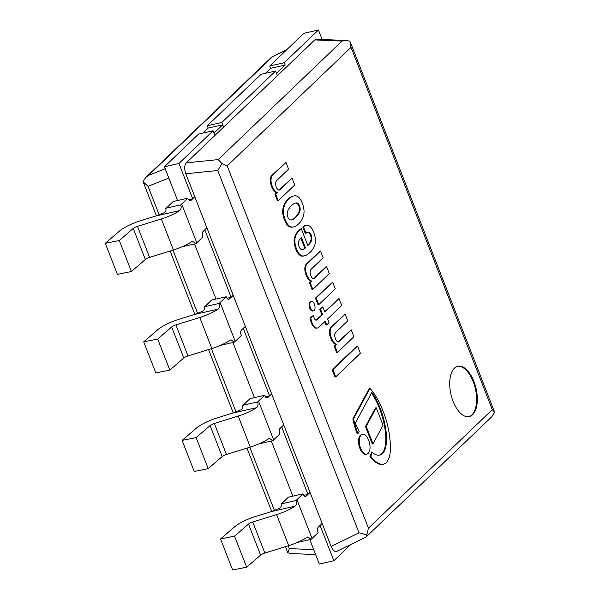 <?xml version="1.0" encoding="UTF-8"?>
<svg xmlns="http://www.w3.org/2000/svg" width="600" height="600" viewBox="0 0 600 600"><rect width="100%" height="100%" fill="white"/><g stroke="black" fill="none" stroke-linecap="round" stroke-linejoin="round"><path stroke-width="0.9" d="M287.572 224.25A15.285 7.643 -102.8 0 1 285.127 219.645A15.285 7.643 -102.8 0 1 283.627 214.14A9.555 4.777 -102.8 0 1 283.44 211.087A13.117 6.562 -102.8 0 1 283.935 207.218A25.088 12.54 -102.8 0 1 285.188 203.782A54.48 27.24 -102.8 0 1 286.882 201.142A42.03 21.015 -102.8 0 1 289.05 198.735A39.443 19.718 -102.8 0 1 292.627 196.32A33.705 16.852 -102.8 0 1 293.775 195.975A33.705 16.852 -102.8 0 1 295.41 195.765A15.465 7.732 -102.8 0 1 298.575 197.123L298.748 197.288A13.643 6.825 -102.8 0 1 302.34 203.183A13.643 6.825 -102.8 0 1 304.043 210.885L304.058 211.2A15.465 7.732 -102.8 0 1 303.39 216.218A33.705 16.852 -102.8 0 1 301.8 219.847A39.443 19.718 -102.8 0 1 298.793 223.725A42.03 21.015 -102.8 0 1 296.438 225.653A54.48 27.24 -102.8 0 1 294.165 226.815A25.088 12.54 -102.8 0 1 293.888 226.882A25.088 12.54 -102.8 0 1 291.645 226.987A13.117 6.562 -102.8 0 1 289.215 225.915A9.555 4.777 -102.8 0 1 287.572 224.25L286.845 224.415A9.555 4.777 77.2 0 0 288.487 226.08A13.117 6.562 77.2 0 0 290.918 227.153A25.088 12.54 77.2 0 0 293.168 227.048L293.888 226.882M299.565 205.83A6.09 3.045 77.2 0 0 298.305 203.775A7.425 3.713 77.2 0 0 296.827 202.89A22.718 11.363 77.2 0 0 295.62 203.032A22.718 11.363 77.2 0 0 294.315 203.505A42.99 21.495 77.2 0 0 292.335 204.885A47.108 23.55 77.2 0 0 289.493 207.855A33.855 16.928 77.2 0 0 287.947 210.428A11.115 5.558 77.2 0 0 287.31 212.678L287.212 213.51A3.833 1.912 77.2 0 0 287.445 215.955A3.637 1.823 77.2 0 0 287.82 217.072A3.637 1.823 77.2 0 0 288.285 218.1A3.833 1.912 77.2 0 0 289.567 219.548L290.085 219.788A11.115 5.558 77.2 0 0 291.653 219.93A33.855 16.928 77.2 0 0 293.82 218.947A47.108 23.55 77.2 0 0 296.805 216.345A42.99 21.495 77.2 0 0 298.493 214.222A22.718 11.363 77.2 0 0 299.985 210.998A7.425 3.713 77.2 0 0 300.165 208.53A6.09 3.045 77.2 0 0 299.565 205.83L298.845 205.995A6.09 3.045 -102.8 0 1 299.438 208.695A7.425 3.713 -102.8 0 1 299.257 211.163A22.718 11.363 -102.8 0 1 297.765 214.388A42.99 21.495 -102.8 0 1 296.077 216.51A47.108 23.55 -102.8 0 1 293.093 219.112A33.855 16.928 -102.8 0 1 291.315 219.968M289.215 225.915L288.487 226.08M293.82 218.947L293.093 219.112M296.805 216.345L296.077 216.51M298.493 214.222L297.765 214.388M299.985 210.998L299.257 211.163M300.165 208.53L299.438 208.695M285.127 219.645L284.4 219.81A15.285 7.643 77.2 0 0 286.845 224.415M283.627 214.14L282.9 214.305A15.285 7.643 77.2 0 0 284.4 219.81M283.44 211.087L282.712 211.252A9.555 4.777 77.2 0 0 282.9 214.305M285.188 203.782L284.46 203.947A25.088 12.54 77.2 0 0 283.207 207.382A13.117 6.562 77.2 0 0 282.712 211.252M289.05 198.735L288.322 198.9A42.03 21.015 77.2 0 0 286.155 201.308A54.48 27.24 77.2 0 0 284.46 203.947M292.627 196.32L291.9 196.485A39.443 19.718 77.2 0 0 288.322 198.9M293.775 195.975L293.048 196.14A33.705 16.852 77.2 0 0 291.9 196.485M298.305 203.775L297.577 203.94A6.09 3.045 -102.8 0 1 298.845 205.995M296.827 202.89L296.1 203.055A7.425 3.713 -102.8 0 1 297.577 203.94M295.26 203.13A22.718 11.363 -102.8 0 1 296.1 203.055M336.397 344.28A10.402 5.197 -102.8 0 1 332.25 339.81A10.485 5.242 -102.8 0 1 330.457 334.77A7.163 3.577 -102.8 0 1 330.502 329.468A7.305 3.652 -102.8 0 1 331.845 326.903L345.127 314.19L347.745 320.895L336.082 332.048A8.79 4.395 77.2 0 0 334.695 334.657A5.558 2.775 77.2 0 0 336.487 340.71A4.74 2.37 77.2 0 0 338.49 341.775A4.74 2.37 77.2 0 0 339.15 341.385L351.225 329.835L353.918 336.728L337.425 352.5L334.815 345.795L336.397 344.28L335.67 344.445L334.087 345.96L336.697 352.665L337.425 352.5M339.15 341.385L338.43 341.55A4.74 2.37 -102.8 0 1 338.115 341.798M351.225 329.835L338.43 341.55M334.815 345.795L334.087 345.96M332.25 339.81L331.522 339.975A10.402 5.197 77.2 0 0 335.67 344.445M330.502 329.468L329.775 329.632A7.163 3.577 77.2 0 0 329.73 334.935A10.485 5.242 77.2 0 0 331.522 339.975M331.845 326.903L331.118 327.067A7.305 3.652 77.2 0 0 329.775 329.632M345.127 314.19L331.118 327.067M310.2 282.668L311.782 281.153L309.472 282.832L312.082 289.538L312.81 289.373L310.2 282.668L309.472 282.832M311.782 281.153A10.402 5.197 -102.8 0 1 307.635 276.683A10.485 5.242 -102.8 0 1 305.85 271.642A7.163 3.577 -102.8 0 1 305.888 266.332A7.305 3.652 -102.8 0 1 307.237 263.767L320.52 251.062L319.793 251.228L306.51 263.933A7.305 3.652 77.2 0 0 305.16 266.498A7.163 3.577 77.2 0 0 305.123 271.808A10.485 5.242 77.2 0 0 306.907 276.847A10.402 5.197 77.2 0 0 311.055 281.317M320.52 251.062L323.13 257.767L311.468 268.92A8.79 4.395 77.2 0 0 310.087 271.522A5.558 2.775 77.2 0 0 311.873 277.582A4.74 2.37 77.2 0 0 313.882 278.647A4.74 2.37 77.2 0 0 314.543 278.257L326.618 266.707L325.89 266.873L313.815 278.423A4.74 2.37 -102.8 0 1 313.5 278.67M326.618 266.707L329.303 273.593L312.81 289.373M314.543 278.257L313.815 278.423M307.237 263.767L306.51 263.933M305.888 266.332L305.16 266.498M307.635 276.683L306.907 276.847M314.153 310.507A4.883 2.445 -102.8 0 1 313.515 310.86A4.883 2.445 -102.8 0 1 310.05 306.638A4.883 2.445 -102.8 0 1 311.355 301.335A4.883 2.445 -102.8 0 1 314.632 304.868A4.883 2.445 -102.8 0 1 314.153 310.507M311.355 301.335L310.627 301.5A4.883 2.445 77.2 0 0 309.33 306.803A4.883 2.445 77.2 0 0 312.788 311.025L313.515 310.86M322.538 314.325L320.505 309.112L322.837 306.877L324.87 312.097L339.03 298.553L341.715 305.438L327.562 318.983L329.01 322.71L326.678 324.938L325.23 321.218L318.952 327.225A9.75 4.875 -102.8 0 1 317.647 327.96A9.75 4.875 -102.8 0 1 315.6 327.615A9.12 4.56 -102.8 0 1 314.115 326.37A9.533 4.762 -102.8 0 1 311.985 322.59A13.56 6.78 -102.8 0 1 310.785 317.903L313.538 315.27A6.607 3.308 77.2 0 0 314.31 318.24A3.157 1.583 77.2 0 0 316.028 320.19A4.155 2.078 77.2 0 0 316.207 320.168A4.155 2.078 77.2 0 0 316.793 319.822L322.538 314.325L316.065 319.987A4.155 2.078 -102.8 0 1 315.87 320.16M316.793 319.822L316.065 319.987M324.653 321.765L325.95 325.103L326.678 324.938M313.538 315.27L310.058 318.067A13.56 6.78 77.2 0 0 311.257 322.755A9.533 4.762 77.2 0 0 313.388 326.535A9.12 4.56 77.2 0 0 314.873 327.78A9.75 4.875 77.2 0 0 316.92 328.125L317.647 327.96M322.837 306.877L319.785 309.278L321.817 314.49M339.03 298.553L324.72 311.707M310.785 317.903L310.058 318.067M311.985 322.59L311.257 322.755M314.115 326.37L313.388 326.535M315.6 327.615L314.873 327.78M320.505 309.112L319.785 309.278M335.722 376.882L332.895 369.623L357.548 346.035L360.375 353.295L335.722 376.882L335.002 377.048L332.168 369.788L332.895 369.623M357.548 346.035L356.82 346.2L332.168 369.788M307.327 232.29A11.587 5.798 -102.8 0 1 308.175 232.327A3.248 1.62 -102.8 0 1 308.858 232.755A4.808 2.4 -102.8 0 1 310.987 237.15A5.272 2.64 -102.8 0 1 310.853 240.487A13.545 6.772 -102.8 0 1 309.63 243.053A102.983 51.495 -102.8 0 1 307.688 245.145M306.022 225.308L305.295 225.472A15.09 7.545 77.2 0 0 303.555 226.365L302.82 227.062L305.28 233.355L306 233.197L303.548 226.897L304.282 226.2A15.09 7.545 -102.8 0 1 306.022 225.308A15.09 7.545 -102.8 0 1 309.195 225.84L309.855 226.275A11.947 5.978 -102.8 0 1 311.355 227.865A12.997 6.495 -102.8 0 1 314.243 233.798A14.325 7.163 -102.8 0 1 315.3 238.44A11.242 5.625 -102.8 0 1 315.337 242.377A31.508 15.758 -102.8 0 1 314.835 244.995A37.718 18.855 -102.8 0 1 309.72 252.697A53.693 26.85 -102.8 0 1 307.013 254.775A26.385 13.192 -102.8 0 1 304.695 255.788A26.385 13.192 -102.8 0 1 302.212 255.885A11.505 5.752 -102.8 0 1 297.825 251.805A14.047 7.02 -102.8 0 1 295.395 245.183A11.512 5.76 -102.8 0 1 294.87 239.542A14.453 7.23 -102.8 0 1 296.272 234.63A47.752 23.88 -102.8 0 1 299.737 230.032L301.237 228.6L307.845 245.542A102.983 51.495 77.2 0 0 310.358 242.888L309.63 243.053M301.237 228.6L299.01 230.197A47.752 23.88 77.2 0 0 295.545 234.795A14.453 7.23 77.2 0 0 294.142 239.708A11.512 5.76 77.2 0 0 294.668 245.347A14.047 7.02 77.2 0 0 297.097 251.97A11.505 5.752 77.2 0 0 301.485 256.05A26.385 13.192 77.2 0 0 303.968 255.952L304.695 255.788M300.862 238.163L304.702 248.017A18.03 9.015 -102.8 0 1 302.392 249.72A6.54 3.27 -102.8 0 1 302.28 249.78M310.358 242.888A13.545 6.772 77.2 0 0 311.58 240.322A5.272 2.64 77.2 0 0 311.715 236.985A4.808 2.4 77.2 0 0 309.585 232.59L308.858 232.755M309.585 232.59A3.248 1.62 77.2 0 0 308.903 232.163L308.175 232.327M294.87 239.542L294.142 239.708M297.825 251.805L297.097 251.97M302.212 255.885L301.485 256.05M303.12 249.555A18.03 9.015 77.2 0 0 305.43 247.853L301.44 237.615L300.188 238.808A11.857 5.925 77.2 0 0 298.59 241.462A4.402 2.205 77.2 0 0 298.358 243.623A5.798 2.902 77.2 0 0 299.22 246.998A4.387 2.19 77.2 0 0 300.81 249.202A6.54 3.27 77.2 0 0 302.655 249.735A6.54 3.27 77.2 0 0 303.12 249.555L302.392 249.72M304.282 226.2L303.555 226.365M303.548 226.897L302.82 227.062M308.903 232.163A11.587 5.798 77.2 0 0 307.688 232.185A11.587 5.798 77.2 0 0 306.022 233.183L306 233.197M305.43 247.853L304.702 248.017M316.155 297.938L332.64 282.165L335.257 288.862L318.765 304.642L316.155 297.938L315.428 298.103L318.038 304.808L318.765 304.642M332.64 282.165L315.428 298.103M276.923 180.315A8.79 4.395 77.2 0 0 275.535 182.917A5.558 2.775 77.2 0 0 277.327 188.97A4.74 2.37 77.2 0 0 279.33 190.035A4.74 2.37 77.2 0 0 279.99 189.653L292.065 178.095L294.757 184.988L278.265 200.76L275.647 194.055L277.23 192.548A10.402 5.197 -102.8 0 1 273.09 188.07A10.485 5.242 -102.8 0 1 271.298 183.038A7.163 3.577 -102.8 0 1 271.343 177.727A7.305 3.652 -102.8 0 1 272.685 175.163L285.968 162.45L288.585 169.155L276.923 180.315M285.968 162.45L271.957 175.328A7.305 3.652 77.2 0 0 270.615 177.892A7.163 3.577 77.2 0 0 270.57 183.203A10.485 5.242 77.2 0 0 272.362 188.235A10.402 5.197 77.2 0 0 276.51 192.712L274.928 194.22L277.538 200.925L278.265 200.76M292.065 178.095L279.263 189.817A4.74 2.37 -102.8 0 1 278.955 190.058M272.685 175.163L271.957 175.328M271.343 177.727L270.615 177.892M273.09 188.07L272.362 188.235M277.23 192.548L276.51 192.712M275.647 194.055L274.928 194.22M279.99 189.653L279.263 189.817M357.938 433.702A53.047 26.52 -102.8 0 1 353.55 418.74L369.923 388.433A45.525 22.763 -102.8 0 1 375.585 395.85A62.182 31.095 -102.8 0 1 386.13 419.94A54.915 27.457 -102.8 0 1 388.567 429.915A52.68 26.34 -102.8 0 1 390.165 441.607A36.203 18.098 -102.8 0 1 390.045 453.518A22.942 11.467 -102.8 0 1 387.082 461.752A21.457 10.732 -102.8 0 1 383.483 464.197A21.457 10.732 -102.8 0 1 381.728 464.31A28.215 14.107 -102.8 0 1 375.892 461.647A38.28 19.14 -102.8 0 1 370.665 456.188A14.475 7.238 77.2 0 0 372.067 452.347A31.718 15.862 77.2 0 0 376.928 455.025A21.277 10.635 77.2 0 0 379.725 455.107A21.277 10.635 77.2 0 0 382.028 453.982A19.995 9.998 77.2 0 0 385.155 449.002A26.648 13.32 77.2 0 0 386.52 439.62A34.38 17.19 77.2 0 0 385.702 428.798A43.965 21.982 77.2 0 0 383.475 418.26A54.578 27.293 77.2 0 0 379.702 406.95A44.685 22.343 77.2 0 0 374.055 395.632A35.843 17.918 77.2 0 0 371.895 392.408L355.358 423.015A96.998 48.502 77.2 0 0 359.138 431.647A14.475 7.238 77.2 0 0 357.938 433.702L357.21 433.868A53.047 26.52 77.2 0 1 352.822 418.905L353.55 418.74M385.702 428.798L384.975 428.963A34.38 17.19 -102.8 0 1 385.793 439.785A26.648 13.32 -102.8 0 1 384.428 449.168A19.995 9.998 -102.8 0 1 381.3 454.14A21.277 10.635 -102.8 0 1 379.358 455.175M374.055 395.632L373.327 395.798A44.685 22.343 -102.8 0 1 378.975 407.115A54.578 27.293 -102.8 0 1 382.748 418.425A43.965 21.982 -102.8 0 1 384.975 428.963M371.535 393.075A35.843 17.918 -102.8 0 1 373.327 395.798M369.923 388.433L369.195 388.597L352.822 418.905M370.665 456.188L369.938 456.345A38.28 19.14 77.2 0 0 375.173 461.812A28.215 14.107 77.2 0 0 381 464.475A21.457 10.732 77.2 0 0 382.755 464.362L383.483 464.197M372.067 452.347L371.34 452.513A14.475 7.238 -102.8 0 1 369.938 456.345M376.23 407.79L383.04 425.25L372.998 443.842L366.188 426.375L376.23 407.79L375.502 407.955L365.46 426.54L372.27 444.007L372.998 443.842M366.188 426.375L365.46 426.54M362.415 434.445L361.688 434.61A10.08 5.04 77.2 0 0 359.002 445.553A10.08 5.04 77.2 0 0 366.142 454.268L366.87 454.103A10.08 5.04 -102.8 0 1 359.73 445.388A10.08 5.04 -102.8 0 1 362.415 434.445A10.08 5.04 -102.8 0 1 368.707 440.385A10.08 5.04 -102.8 0 1 366.87 454.103M365.993 537.03L366.803 534.975L359.017 532.8L331.132 546.472C332.835 550.395 334.755 552 336.885 551.303M331.132 546.472L185.828 173.775L217.763 170.498L222 163.575L218.205 159.585L186.262 162.863C184.358 165.292 184.208 168.93 185.828 173.775M186.262 162.863L314.767 39.915L342.053 41.085L346.545 40.523L349.92 41.19L351.038 47.37L492.293 409.673L494.603 412.2L491.805 416.737M316.462 39.24L314.767 39.915M366.803 534.975L368.438 528.165L227.183 165.863L222 163.575M472.597 414.713A25.8 12.9 -102.8 0 1 469.23 416.588A25.8 12.9 -102.8 0 1 451.905 397.905A25.8 12.9 -102.8 0 1 454.447 368.153A25.8 12.9 -102.8 0 1 457.822 366.27A25.8 12.9 -102.8 0 1 475.14 384.96A25.8 12.9 -102.8 0 1 472.597 414.713M271.478 57.233L286.538 49.927M313.702 549.638L289.312 548.595L287.85 552.862L291.225 553.53M143.167 181.852L148.058 186.292L168.825 178.05M287.85 552.862L287.543 552.173M165.195 168.75L148.5 175.38L145.965 177.315L143.047 181.47M468.862 416.662A25.8 12.9 77.2 0 0 475.38 388.748A25.8 12.9 77.2 0 0 457.463 366.368M202.98 133.065L208.185 128.085L222.712 124.792L214.035 133.095L214.942 135.42L223.62 127.118L214.942 135.42L213.127 130.762L178.95 163.47L192.712 198.772L194.798 196.785L206.895 227.82L204.817 229.815L231.135 297.322L233.22 295.327L245.317 326.37L243.233 328.358L269.558 395.873L271.635 393.877L283.74 424.912L281.655 426.908L307.98 494.415L310.058 492.428L322.163 523.463L320.077 525.457L333.847 560.76L350.933 544.418M265.447 73.305L270.653 68.325L285.173 65.032L276.502 73.335L277.41 75.66L286.08 67.358L277.41 75.66L275.595 71.002L221.805 122.468L223.62 127.118L222.712 124.792M285.173 65.032L284.265 62.7L318.45 30L322.147 39.48M208.185 128.085L207.278 125.76L261.067 74.295L275.595 71.002M270.653 68.325L269.745 65.992L303.923 33.293L318.45 30M333.847 560.76L319.32 564.053L309.788 539.61M292.845 496.155L271.365 441.06M254.423 397.612L232.942 342.517M216.007 299.062L194.528 243.968M177.585 200.513L164.422 166.762L198.6 134.055L213.127 130.762M265.388 396.81L269.558 395.873M188.55 199.718L192.712 198.772M226.965 298.267L231.135 297.322M303.81 495.36L307.98 494.415M164.422 166.762L178.95 163.47M207.278 125.76L221.805 122.468M269.745 65.992L284.265 62.7M306.24 496.08L310.058 492.428L322.163 523.463L318.345 527.115A4.298 2.152 77.2 0 0 318.12 532.658L312.06 538.455A21.495 5.348 158.7 0 1 311.085 539.317L307.92 536.895L307.087 537.27A21.495 5.348 158.7 0 1 288.712 545.64L264.855 553.02A4.298 1.073 -21.3 0 0 260.618 555.12L246.653 567.18L232.642 570L220.545 538.965L234.548 536.138L248.52 524.077A4.298 1.073 158.7 0 1 252.757 521.985L276.615 514.597A21.495 5.348 -21.3 0 0 294.99 506.228C296.505 504.908 296.827 503.002 295.957 500.52A21.495 5.348 -21.3 0 0 296.94 499.658L302.993 493.86A4.298 2.152 77.2 0 0 305.678 496.388A4.298 2.152 77.2 0 0 306.24 496.08L305.04 496.35M302.993 493.86L288.472 497.153L282.413 502.942A4.298 1.073 158.7 0 1 281.025 503.903C281.655 505.882 281.085 507.39 279.315 508.418L271.267 511.605L255.697 516.42A21.495 5.348 -21.3 0 0 234.51 526.898L220.545 538.965M281.025 503.903L295.957 500.52M297.353 542.43L311.085 539.317M246.653 567.18L234.548 536.138M267.825 397.53L271.635 393.877L283.74 424.912L279.923 428.565A4.298 2.152 77.2 0 0 279.697 434.107L273.645 439.905A21.495 5.348 158.7 0 1 272.663 440.768L269.498 438.345L268.665 438.72A21.495 5.348 158.7 0 1 250.29 447.09L226.433 454.478A4.298 1.073 -21.3 0 0 222.195 456.57L208.23 468.63L194.22 471.45L182.123 440.415L196.125 437.595L210.097 425.535A4.298 1.073 158.7 0 1 214.335 423.435L238.192 416.055A21.495 5.348 -21.3 0 0 256.567 407.685C258.082 406.357 258.405 404.46 257.543 401.97A21.495 5.348 -21.3 0 0 258.517 401.107L264.57 395.31A4.298 2.152 77.2 0 0 267.263 397.845A4.298 2.152 77.2 0 0 267.825 397.53L266.618 397.8M264.57 395.31L250.05 398.603L243.99 404.4A4.298 1.073 158.7 0 1 242.603 405.353C243.233 407.34 242.663 408.84 240.892 409.875L232.845 413.055L217.275 417.877A21.495 5.348 -21.3 0 0 196.087 428.355L182.123 440.415M242.603 405.353L257.543 401.97M258.93 443.88L272.663 440.768M208.23 468.63L196.125 437.595M229.403 298.98L233.22 295.327L245.317 326.37L241.5 330.022A4.298 2.152 77.2 0 0 241.275 335.558L235.222 341.355A21.495 5.348 158.7 0 1 234.248 342.225L231.075 339.803L230.243 340.17A21.495 5.348 158.7 0 1 211.868 348.548L188.01 355.928A4.298 1.073 -21.3 0 0 183.773 358.028L169.808 370.087L155.805 372.907L143.7 341.865L157.71 339.045L171.675 326.985A4.298 1.073 158.7 0 1 175.913 324.892L199.77 317.505A21.495 5.348 -21.3 0 0 218.145 309.135C219.66 307.815 219.983 305.91 219.12 303.428A21.495 5.348 -21.3 0 0 220.095 302.558L226.155 296.76A4.298 2.152 77.2 0 0 228.84 299.295A4.298 2.152 77.2 0 0 229.403 298.98L228.195 299.257M226.155 296.76L211.627 300.053L205.567 305.85A4.298 1.073 158.7 0 1 204.18 306.81C204.81 308.79 204.24 310.298 202.47 311.325L194.423 314.513L178.852 319.327A21.495 5.348 -21.3 0 0 157.665 329.805L143.7 341.865M204.18 306.81L219.12 303.428M220.507 345.337L234.248 342.225M169.808 370.087L157.71 339.045M190.98 200.438L194.798 196.785L206.895 227.82L203.077 231.472A4.298 2.152 77.2 0 0 202.86 237.015L196.8 242.812A21.495 5.348 158.7 0 1 195.825 243.675L192.653 241.252L191.82 241.627A21.495 5.348 158.7 0 1 173.445 249.998L149.587 257.385A4.298 1.073 -21.3 0 0 145.35 259.478L131.385 271.538L117.382 274.358L105.278 243.322L119.288 240.502L133.252 228.435A4.298 1.073 158.7 0 1 137.49 226.343L161.347 218.962A21.495 5.348 -21.3 0 0 179.722 210.585C181.238 209.265 181.56 207.36 180.697 204.877A21.495 5.348 -21.3 0 0 181.672 204.015L187.733 198.218A4.298 2.152 77.2 0 0 190.417 200.745A4.298 2.152 77.2 0 0 190.98 200.438L189.773 200.708M187.733 198.218L173.205 201.51L167.145 207.308A4.298 1.073 158.7 0 1 165.757 208.26C166.387 210.24 165.817 211.748 164.047 212.775L156 215.962L140.43 220.778A21.495 5.348 -21.3 0 0 119.243 231.263L105.278 243.322M165.757 208.26L180.697 204.877M182.085 246.788L195.825 243.675M131.385 271.538L119.288 240.502M291.645 226.987L290.918 227.153M283.935 207.218L283.207 207.382M286.882 201.142L286.155 201.308M330.457 334.77L329.73 334.935M305.85 271.642L305.123 271.808M311.715 236.985L310.987 237.15M311.58 240.322L310.853 240.487M299.737 230.032L299.01 230.197M296.272 234.63L295.545 234.795M295.395 245.183L294.668 245.347M271.298 183.038L270.57 183.203M382.028 453.982L381.3 454.14M385.155 449.002L384.428 449.168M386.52 439.62L385.793 439.785M383.475 418.26L382.748 418.425M379.702 406.95L378.975 407.115M381.728 464.31L381 464.475M375.892 461.647L375.173 461.812M217.763 170.498L359.017 532.8M342.053 41.085L218.205 159.585M227.183 165.863L351.038 47.37M492.293 409.673L368.438 528.165M289.312 548.595L288.225 545.79M274.47 510.518L249.803 447.248M236.048 411.967L211.38 348.697M197.625 313.418L172.958 250.147M159.203 214.875L148.058 186.292M148.5 175.38L272.355 56.88M271.267 511.605L294.99 506.228M312.06 538.455L296.94 499.658M288.712 545.64L276.615 514.597M264.855 553.02L252.757 521.985M260.618 555.12L248.52 524.077M232.845 413.055L256.567 407.685M273.645 439.905L258.517 401.107M250.29 447.09L238.192 416.055M226.433 454.478L214.335 423.435M222.195 456.57L210.097 425.535M194.423 314.513L218.145 309.135M235.222 341.355L220.095 302.558M211.868 348.548L199.77 317.505M188.01 355.928L175.913 324.892M183.773 358.028L171.675 326.985M156 215.962L179.722 210.585M196.8 242.812L181.672 204.015M173.445 249.998L161.347 218.962M149.587 257.385L137.49 226.343M145.35 259.478L133.252 228.435M337.072 551.213L365.895 537.075M366.36 536.752L491.73 416.805M316.853 39.255L346.38 40.515M494.58 412.132L350.25 41.947M271.875 56.977L286.837 49.635M291.39 553.537L315.623 554.572M287.52 552.105L285.397 546.668M271.68 511.478L246.975 448.118M233.257 412.928L208.553 349.567M194.835 314.377L170.13 251.025M156.413 215.835L143.19 181.92M146.032 177.248L271.41 57.3"/></g></svg>
